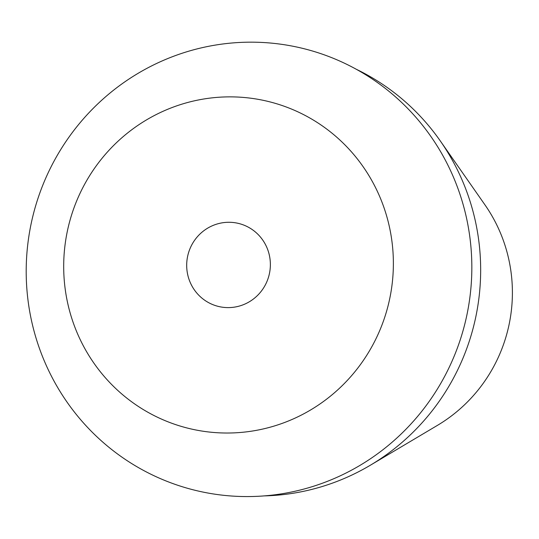 <?xml version="1.0" encoding="UTF-8"?>
<svg xmlns="http://www.w3.org/2000/svg" width="539" height="539" viewBox="0 0 539 539"><rect width="100%" height="100%" fill="white"/><g stroke="black" fill="none" stroke-linecap="round" stroke-linejoin="round"><path stroke-width="0.81" d="M186.959 260.465A42.709 41.806 -77.8 0 0 219.521 306.691A42.709 41.806 -77.8 0 0 270.1 269.426A42.709 41.806 -77.8 0 0 237.537 223.2A42.709 41.806 -77.8 0 0 186.959 260.465M392.304 282.591A168.235 164.685 102.2 0 1 209.779 432.096A168.235 164.685 102.2 0 1 64.761 247.3A168.235 164.685 102.2 0 1 247.28 97.795A168.235 164.685 102.2 0 1 392.304 282.591M27.644 245.514A227.411 222.607 -77.8 0 0 223.672 495.314A227.411 222.607 -77.8 0 0 470.392 293.223A227.411 222.607 -77.8 0 0 274.364 43.423A227.411 222.607 -77.8 0 0 27.644 245.514M356.306 69.282A224.217 219.481 102.2 0 1 440.289 140.922A224.217 219.481 102.2 0 1 479.238 295.466A224.217 219.481 102.2 0 1 370.306 465.251A224.217 219.481 102.2 0 1 264.258 495.893M370.306 465.251L437.345 425.426A152.49 149.269 -77.8 0 0 511.43 309.952A152.49 149.269 -77.8 0 0 484.945 204.847L440.289 140.922"/></g></svg>

